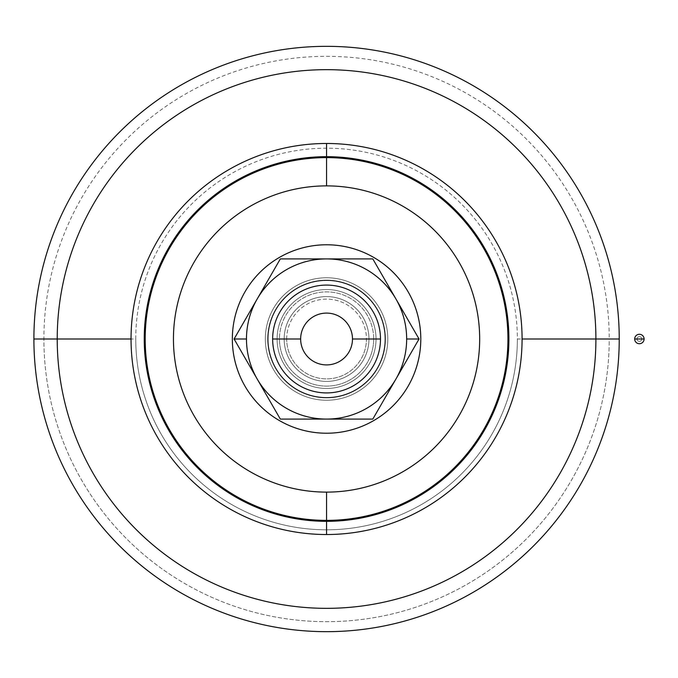 <?xml version="1.0" encoding="UTF-8"?>
<svg xmlns="http://www.w3.org/2000/svg" width="678" height="678" viewBox="0 0 678 678"><rect width="100%" height="100%" fill="white"/><g stroke="black" fill="none" stroke-linecap="round" stroke-linejoin="round"><path stroke-width="0.51" stroke-dasharray="3.39 2.54" d="M641.744 339A2.356 2.356 0 0 0 639.388 336.644A2.356 2.356 0 0 0 637.032 339A2.356 2.356 0 0 1 639.388 336.644A2.356 2.356 0 0 1 641.744 339A2.356 2.356 0 0 1 639.388 341.356A2.356 2.356 0 0 1 637.032 339A2.356 2.356 0 0 0 639.388 341.356A2.356 2.356 0 0 0 641.744 339A2.356 2.356 0 0 0 639.388 336.644A2.356 2.356 0 0 0 637.032 339A2.356 2.356 0 0 0 639.388 341.356A2.356 2.356 0 0 0 641.744 339A2.356 2.356 0 0 1 639.388 341.356A2.356 2.356 0 0 1 637.032 339A2.356 2.356 0 0 1 639.388 336.644A2.356 2.356 0 0 1 641.744 339M326.567 520.382A181.382 181.382 0 0 1 145.185 339A181.382 181.382 0 0 1 326.567 157.618L326.567 156.677A182.323 182.323 0 0 0 144.244 339A182.323 182.323 0 0 0 326.567 521.323L326.567 520.382A181.382 181.382 0 0 1 145.185 339A181.382 181.382 0 0 1 326.567 157.618A181.382 181.382 0 0 1 507.949 339A181.382 181.382 0 0 1 326.567 520.382L326.567 521.323A182.323 182.323 0 0 0 508.89 339A182.323 182.323 0 0 0 326.567 156.677L326.567 157.618A181.382 181.382 0 0 1 507.949 339A181.382 181.382 0 0 1 326.567 520.382A181.382 181.382 0 0 0 507.949 339A181.382 181.382 0 0 1 326.567 520.382A181.382 181.382 0 0 1 145.185 339A181.382 181.382 0 0 0 326.567 520.382A181.382 181.382 0 0 0 507.949 339A181.382 181.382 0 0 1 326.567 520.382A181.382 181.382 0 0 1 145.185 339A181.382 181.382 0 0 0 326.567 520.382A181.382 181.382 0 0 0 507.949 339A181.382 181.382 0 0 1 326.567 520.382L326.567 521.323L326.567 520.382A181.382 181.382 0 0 0 507.949 339A181.382 181.382 0 0 0 326.567 157.618A181.382 181.382 0 0 1 507.949 339A181.382 181.382 0 0 0 326.567 157.618L326.567 156.677A182.323 182.323 0 0 1 508.89 339A182.323 182.323 0 0 1 326.567 521.323L326.567 520.382A181.382 181.382 0 0 0 507.949 339A181.382 181.382 0 0 0 326.567 157.618A181.382 181.382 0 0 0 145.185 339A181.382 181.382 0 0 0 326.567 520.382L326.567 521.323A182.323 182.323 0 0 1 144.244 339A182.323 182.323 0 0 1 326.567 156.677L326.567 157.618A181.382 181.382 0 0 0 145.185 339A181.382 181.382 0 0 0 326.567 520.382L326.567 521.323L326.567 520.382A181.382 181.382 0 0 1 145.185 339A181.382 181.382 0 0 0 326.567 520.382M368.968 339L366.451 339A39.883 39.883 0 0 0 326.567 299.117A39.883 39.883 0 0 0 286.684 339L284.167 339A42.4 42.4 0 0 1 326.567 296.6A42.4 42.4 0 0 1 368.968 339A42.4 42.4 0 0 1 326.567 381.4A42.4 42.4 0 0 1 284.167 339A42.4 42.4 0 0 0 326.567 381.4A42.4 42.4 0 0 0 368.968 339A42.4 42.4 0 0 0 326.567 296.6A42.4 42.4 0 0 0 284.167 339A42.4 42.4 0 0 1 326.567 296.6A42.4 42.4 0 0 1 368.968 339A42.4 42.4 0 0 1 326.567 381.4A42.4 42.4 0 0 1 284.167 339L286.684 339A39.883 39.883 0 0 0 326.567 378.883A39.883 39.883 0 0 0 366.451 339L368.968 339A42.4 42.4 0 0 0 326.567 296.6A42.4 42.4 0 0 0 284.167 339A42.4 42.4 0 0 0 326.567 381.4A42.4 42.4 0 0 0 368.968 339M419.046 339L406.656 339A80.089 80.089 0 0 0 395.927 298.956L419.046 339L395.927 379.044A80.089 80.089 0 0 0 406.656 339L419.046 339L372.807 258.911L280.328 258.911L372.807 258.911L395.927 298.956A80.089 80.089 0 0 0 246.478 339L234.088 339L280.328 258.911L234.088 339L246.478 339A80.089 80.089 0 0 0 257.208 379.044L234.088 339L257.208 379.044A80.089 80.089 0 0 0 395.927 379.044L419.046 339M300.651 339A25.908 25.908 0 0 1 326.567 313.092A25.908 25.908 0 0 1 352.475 339A25.908 25.908 0 0 1 326.567 364.908A25.908 25.908 0 0 1 300.651 339A25.908 25.908 0 0 0 326.567 364.908A25.908 25.908 0 0 0 352.475 339A25.908 25.908 0 0 0 326.567 313.092A25.908 25.908 0 0 0 300.651 339M380.485 339A53.918 53.918 0 0 0 326.567 285.082A53.918 53.918 0 0 0 272.649 339A53.918 53.918 0 0 1 326.567 285.082A53.918 53.918 0 0 1 380.485 339A53.918 53.918 0 0 1 326.567 392.918A53.918 53.918 0 0 1 272.649 339A53.918 53.918 0 0 0 326.567 392.918A53.918 53.918 0 0 0 380.485 339M232.342 339A94.225 94.225 0 0 0 326.567 433.225A94.225 94.225 0 0 0 420.792 339A94.225 94.225 0 0 0 326.567 244.775A94.225 94.225 0 0 0 232.342 339A94.225 94.225 0 0 1 326.567 244.775A94.225 94.225 0 0 1 420.792 339A94.225 94.225 0 0 1 326.567 433.225A94.225 94.225 0 0 1 232.342 339M385.451 339A58.893 58.893 0 0 1 326.567 397.893A58.893 58.893 0 0 1 267.674 339A58.893 58.893 0 0 0 326.567 397.893A58.893 58.893 0 0 0 385.451 339A58.893 58.893 0 0 0 326.567 280.107A58.893 58.893 0 0 0 267.674 339A58.893 58.893 0 0 1 326.567 280.107A58.893 58.893 0 0 1 385.451 339A58.893 58.893 0 0 0 326.567 280.107A58.893 58.893 0 0 0 267.674 339A58.893 58.893 0 0 0 326.567 397.893A58.893 58.893 0 0 0 385.451 339A58.893 58.893 0 0 1 326.567 397.893A58.893 58.893 0 0 1 267.674 339A58.893 58.893 0 0 1 326.567 280.107A58.893 58.893 0 0 1 385.451 339M619.234 339L609.234 339A282.675 282.675 0 0 0 326.567 56.325A282.675 282.675 0 0 0 43.892 339L57.223 339A269.336 269.336 0 0 0 326.567 608.336A269.336 269.336 0 0 0 595.903 339L609.234 339A282.675 282.675 0 0 1 326.567 621.675A282.675 282.675 0 0 1 43.892 339A282.675 282.675 0 0 1 326.567 56.325A282.675 282.675 0 0 1 609.234 339L595.903 339A269.336 269.336 0 0 1 326.567 608.336A269.336 269.336 0 0 1 57.223 339L135.761 339A190.806 190.806 0 0 0 326.567 529.806A190.806 190.806 0 0 0 517.365 339L595.903 339L517.365 339A190.806 190.806 0 0 0 326.567 148.194A190.806 190.806 0 0 0 135.761 339L57.223 339A269.336 269.336 0 0 1 326.567 69.665A269.336 269.336 0 0 1 595.903 339A269.336 269.336 0 0 0 326.567 69.665A269.336 269.336 0 0 0 57.223 339L43.892 339A282.675 282.675 0 0 0 326.567 621.675A282.675 282.675 0 0 0 609.234 339L619.234 339M376.036 339A49.469 49.469 0 0 1 326.567 388.469A49.469 49.469 0 0 1 277.099 339A49.469 49.469 0 0 0 326.567 388.469A49.469 49.469 0 0 0 376.036 339A49.469 49.469 0 0 0 326.567 289.531A49.469 49.469 0 0 0 277.099 339A49.469 49.469 0 0 1 326.567 289.531A49.469 49.469 0 0 1 376.036 339A49.469 49.469 0 0 1 326.567 388.469A49.469 49.469 0 0 1 277.099 339A49.469 49.469 0 0 1 326.567 289.531A49.469 49.469 0 0 1 376.036 339A49.469 49.469 0 0 0 326.567 289.531A49.469 49.469 0 0 0 277.099 339A49.469 49.469 0 0 0 326.567 388.469A49.469 49.469 0 0 0 376.036 339A49.469 49.469 0 0 1 326.567 388.469A49.469 49.469 0 0 1 277.099 339A49.469 49.469 0 0 0 326.567 388.469A49.469 49.469 0 0 0 376.036 339A49.469 49.469 0 0 0 326.567 289.531A49.469 49.469 0 0 0 277.099 339A49.469 49.469 0 0 1 326.567 289.531A49.469 49.469 0 0 1 376.036 339A49.469 49.469 0 0 1 326.567 388.469A49.469 49.469 0 0 1 277.099 339A49.469 49.469 0 0 1 326.567 289.531A49.469 49.469 0 0 1 376.036 339A49.469 49.469 0 0 0 326.567 289.531A49.469 49.469 0 0 0 277.099 339A49.469 49.469 0 0 0 326.567 388.469A49.469 49.469 0 0 0 376.036 339M326.567 156.677L326.567 157.618L326.567 156.677M145.185 339A181.382 181.382 0 0 1 326.567 157.618A181.382 181.382 0 0 0 145.185 339A181.382 181.382 0 0 1 326.567 157.618A181.382 181.382 0 0 1 507.949 339A181.382 181.382 0 0 0 326.567 157.618A181.382 181.382 0 0 0 145.185 339A181.382 181.382 0 0 1 326.567 157.618A181.382 181.382 0 0 1 507.949 339A181.382 181.382 0 0 0 326.567 157.618A181.382 181.382 0 0 0 145.185 339M372.807 419.089L395.927 379.044L372.807 419.089L280.328 419.089L257.208 379.044L280.328 419.089L372.807 419.089M286.684 339A39.883 39.883 0 0 1 326.567 299.117A39.883 39.883 0 0 1 366.451 339A39.883 39.883 0 0 1 326.567 378.883A39.883 39.883 0 0 1 286.684 339M395.927 379.044A80.089 80.089 0 0 1 246.478 339A80.089 80.089 0 0 1 395.927 298.956A80.089 80.089 0 0 1 395.927 379.044M135.761 339A190.806 190.806 0 0 1 326.567 148.194A190.806 190.806 0 0 1 517.365 339A190.806 190.806 0 0 1 326.567 529.806A190.806 190.806 0 0 1 135.761 339M384.985 339A58.418 58.418 0 0 1 326.567 397.418A58.418 58.418 0 0 1 268.149 339A58.418 58.418 0 0 0 326.567 397.418A58.418 58.418 0 0 0 384.985 339A58.418 58.418 0 0 0 326.567 280.582A58.418 58.418 0 0 0 268.149 339A58.418 58.418 0 0 1 326.567 280.582A58.418 58.418 0 0 1 384.985 339A58.418 58.418 0 0 1 326.567 397.418A58.418 58.418 0 0 1 268.149 339A58.418 58.418 0 0 1 326.567 280.582A58.418 58.418 0 0 1 384.985 339A58.418 58.418 0 0 0 326.567 280.582A58.418 58.418 0 0 0 268.149 339A58.418 58.418 0 0 0 326.567 397.418A58.418 58.418 0 0 0 384.985 339M387.808 339A61.249 61.249 0 0 1 326.567 400.249A61.249 61.249 0 0 1 265.318 339A61.249 61.249 0 0 0 326.567 400.249A61.249 61.249 0 0 0 387.808 339A61.249 61.249 0 0 0 326.567 277.751A61.249 61.249 0 0 0 265.318 339A61.249 61.249 0 0 1 326.567 277.751A61.249 61.249 0 0 1 387.808 339A61.249 61.249 0 0 0 326.567 277.751A61.249 61.249 0 0 0 265.318 339A61.249 61.249 0 0 0 326.567 400.249A61.249 61.249 0 0 0 387.808 339A61.249 61.249 0 0 1 326.567 400.249A61.249 61.249 0 0 1 265.318 339A61.249 61.249 0 0 1 326.567 277.751A61.249 61.249 0 0 1 387.808 339M373.68 339A47.113 47.113 0 0 1 326.567 386.113A47.113 47.113 0 0 1 279.455 339A47.113 47.113 0 0 0 326.567 386.113A47.113 47.113 0 0 0 373.68 339A47.113 47.113 0 0 0 326.567 291.887A47.113 47.113 0 0 0 279.455 339A47.113 47.113 0 0 1 326.567 291.887A47.113 47.113 0 0 1 373.68 339A47.113 47.113 0 0 0 326.567 291.887A47.113 47.113 0 0 0 279.455 339A47.113 47.113 0 0 0 326.567 386.113A47.113 47.113 0 0 0 373.68 339A47.113 47.113 0 0 1 326.567 386.113A47.113 47.113 0 0 1 279.455 339A47.113 47.113 0 0 1 326.567 291.887A47.113 47.113 0 0 1 373.68 339"/><path stroke-width="1.02" d="M634.676 339L644.1 339A4.712 4.712 0 0 0 639.388 334.288A4.712 4.712 0 0 0 634.676 339A4.712 4.712 0 0 0 639.388 343.712A4.712 4.712 0 0 0 644.1 339L634.676 339A4.712 4.712 0 0 1 639.388 334.288A4.712 4.712 0 0 1 644.1 339A4.712 4.712 0 0 1 639.388 343.712A4.712 4.712 0 0 1 634.676 339M326.567 156.677A182.323 182.323 0 0 0 144.244 339A182.323 182.323 0 0 0 326.567 521.323L326.567 520.382L326.567 521.323A182.323 182.323 0 0 0 508.89 339A182.323 182.323 0 0 0 326.567 156.677L326.567 157.618L326.567 156.677A182.323 182.323 0 0 1 508.89 339A182.323 182.323 0 0 1 326.567 521.323L326.567 534.518A195.518 195.518 0 0 0 522.077 339A195.518 195.518 0 0 0 326.567 143.482L326.567 156.677L326.567 143.482A195.518 195.518 0 0 1 522.077 339A195.518 195.518 0 0 1 326.567 534.518A195.518 195.518 0 0 1 131.049 339L57.223 339A269.336 269.336 0 0 0 326.567 608.336A269.336 269.336 0 0 0 595.903 339L522.077 339L595.903 339A269.336 269.336 0 0 1 326.567 608.336A269.336 269.336 0 0 1 57.223 339L33.9 339A292.667 292.667 0 0 0 326.567 631.667A292.667 292.667 0 0 0 619.234 339L595.903 339L619.234 339A292.667 292.667 0 0 1 326.567 631.667A292.667 292.667 0 0 1 33.9 339A292.667 292.667 0 0 1 326.567 46.333A292.667 292.667 0 0 1 619.234 339A292.667 292.667 0 0 0 326.567 46.333A292.667 292.667 0 0 0 33.9 339L57.223 339A269.336 269.336 0 0 1 326.567 69.665A269.336 269.336 0 0 1 595.903 339A269.336 269.336 0 0 0 326.567 69.665A269.336 269.336 0 0 0 57.223 339L131.049 339A195.518 195.518 0 0 1 326.567 143.482A195.518 195.518 0 0 0 131.049 339A195.518 195.518 0 0 0 326.567 534.518L326.567 521.323A182.323 182.323 0 0 1 144.244 339A182.323 182.323 0 0 1 326.567 156.677M246.478 339L234.088 339L257.208 379.044A80.089 80.089 0 0 1 257.208 298.956L234.088 339L246.478 339A80.089 80.089 0 0 0 257.208 379.044L280.328 419.089L372.807 419.089L419.046 339L406.656 339A80.089 80.089 0 0 1 257.208 379.044L234.088 339L257.208 298.956A80.089 80.089 0 0 1 326.567 258.911L280.328 258.911L257.208 298.956L280.328 258.911L326.567 258.911A80.089 80.089 0 0 1 406.656 339L419.046 339L372.807 258.911L326.567 258.911L372.807 258.911L419.046 339L372.807 419.089L280.328 419.089L257.208 379.044A80.089 80.089 0 0 0 406.656 339A80.089 80.089 0 0 0 257.208 298.956A80.089 80.089 0 0 0 246.478 339M352.475 339A25.908 25.908 0 0 0 326.567 313.092A25.908 25.908 0 0 0 300.651 339A25.908 25.908 0 0 1 326.567 313.092A25.908 25.908 0 0 1 352.475 339L380.485 339A53.918 53.918 0 0 0 326.567 285.082A53.918 53.918 0 0 0 272.649 339L300.651 339L272.649 339A53.918 53.918 0 0 0 326.567 392.918A53.918 53.918 0 0 0 380.485 339L352.475 339A25.908 25.908 0 0 1 326.567 364.908A25.908 25.908 0 0 1 300.651 339A25.908 25.908 0 0 0 326.567 364.908A25.908 25.908 0 0 0 352.475 339M420.792 339A94.225 94.225 0 0 1 326.567 433.225A94.225 94.225 0 0 1 232.342 339A94.225 94.225 0 0 1 326.567 244.775A94.225 94.225 0 0 1 420.792 339A94.225 94.225 0 0 0 326.567 244.775A94.225 94.225 0 0 0 232.342 339A94.225 94.225 0 0 0 326.567 433.225A94.225 94.225 0 0 0 420.792 339M326.567 157.618L326.567 185.882A153.118 153.118 0 0 1 479.677 339A153.118 153.118 0 0 1 326.567 492.118L326.567 520.382A181.382 181.382 0 0 0 507.949 339A181.382 181.382 0 0 0 326.567 157.618A181.382 181.382 0 0 1 507.949 339A181.382 181.382 0 0 1 326.567 520.382A181.382 181.382 0 0 1 145.185 339A181.382 181.382 0 0 1 326.567 157.618A181.382 181.382 0 0 0 145.185 339A181.382 181.382 0 0 0 326.567 520.382L326.567 492.118A153.118 153.118 0 0 1 173.449 339A153.118 153.118 0 0 1 326.567 185.882L326.567 157.618M272.649 339A53.918 53.918 0 0 1 326.567 285.082A53.918 53.918 0 0 1 380.485 339A53.918 53.918 0 0 1 326.567 392.918A53.918 53.918 0 0 1 272.649 339M326.567 185.882A153.118 153.118 0 0 0 173.449 339A153.118 153.118 0 0 0 326.567 492.118A153.118 153.118 0 0 0 479.677 339A153.118 153.118 0 0 0 326.567 185.882"/></g></svg>
